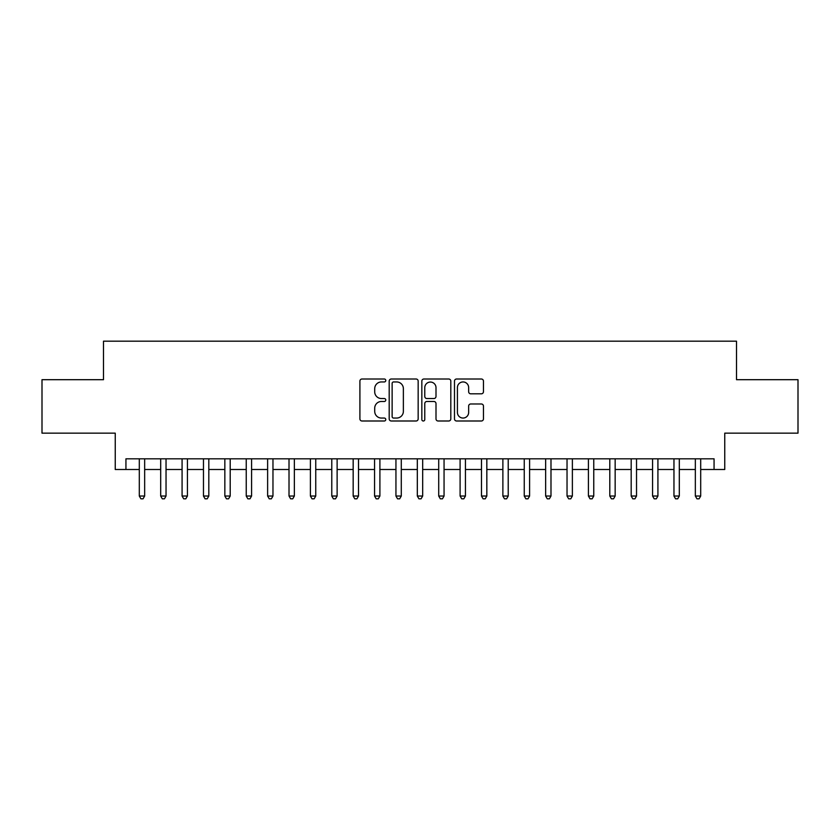 <?xml version="1.0" encoding="UTF-8"?>
<svg xmlns="http://www.w3.org/2000/svg" width="840" height="840" viewBox="0 0 840 840"><rect width="100%" height="100%" fill="white"/><g stroke="black" fill="none" stroke-linecap="round" stroke-linejoin="round"><path stroke-width="1.26" d="M385.781 380.478A1.47 1.47 0 0 0 384.31 379.008L362.008 379.008A2.1 2.1 0 0 0 359.909 381.108L359.909 418.897A2.1 2.1 0 0 0 362.008 420.998L384.31 420.998A1.47 1.47 0 0 0 385.781 419.528A1.47 1.47 0 0 0 384.31 418.058L381.423 418.058A6.72 6.72 0 0 1 374.714 411.338L374.714 408.188A6.72 6.72 0 0 1 381.423 401.478L384.31 401.478A1.47 1.47 0 0 0 385.781 400.008A1.47 1.47 0 0 0 384.31 398.538L381.423 398.538A6.72 6.72 0 0 1 374.714 391.818L374.714 388.668A6.72 6.72 0 0 1 381.423 381.948L384.31 381.948A1.47 1.47 0 0 0 385.781 380.478M481.352 393.813A2.1 2.1 0 0 0 483.452 391.713L483.452 381.108A2.1 2.1 0 0 0 481.352 379.008L456.582 379.008A2.1 2.1 0 0 0 454.482 381.108L454.482 418.897A2.1 2.1 0 0 0 456.582 420.998L481.352 420.998A2.1 2.1 0 0 0 483.452 418.897L483.452 406.088A2.1 2.1 0 0 0 481.352 403.988L470.747 403.988A2.1 2.1 0 0 0 468.647 406.088L468.647 412.44A5.617 5.617 0 0 1 463.029 418.058A5.617 5.617 0 0 1 457.422 412.44L457.422 387.566A5.617 5.617 0 0 1 463.029 381.948A5.617 5.617 0 0 1 468.647 387.566L468.647 391.713A2.1 2.1 0 0 0 470.747 393.813L481.352 393.813M125.937 469.507L125.937 458.819L714.063 458.819L714.063 469.507L724.752 469.507L724.752 433.156L798 433.156L798 379.691L736.512 379.691L736.512 341.187L103.488 341.187L103.488 379.691L42 379.691L42 433.156L115.248 433.156L115.248 469.507L139.303 469.507M418.163 381.108A2.1 2.1 0 0 0 416.062 379.008L391.293 379.008A2.1 2.1 0 0 0 389.193 381.108L389.193 418.897A2.1 2.1 0 0 0 391.293 420.998L416.062 420.998A2.1 2.1 0 0 0 418.163 418.897L418.163 381.108M423.938 379.008L448.707 379.008A2.1 2.1 0 0 1 450.807 381.108L450.807 418.897A2.1 2.1 0 0 1 448.707 420.998L438.102 420.998A2.1 2.1 0 0 1 436.002 418.897L436.002 403.568A2.1 2.1 0 0 0 433.902 401.478L426.878 401.478A2.1 2.1 0 0 0 424.778 403.568L424.778 419.528A1.47 1.47 0 0 1 423.308 420.998A1.47 1.47 0 0 1 421.838 419.528L421.838 381.108A2.1 2.1 0 0 1 423.938 379.008M144.659 469.507L160.692 469.507M166.036 469.507L182.081 469.507M187.425 469.507L203.469 469.507M208.814 469.507L224.847 469.507M230.202 469.507L246.236 469.507M251.58 469.507L267.624 469.507M272.969 469.507L289.012 469.507M294.357 469.507L310.401 469.507M315.745 469.507L331.779 469.507M337.124 469.507L353.168 469.507M358.512 469.507L374.556 469.507M379.901 469.507L395.945 469.507M401.289 469.507L417.322 469.507M422.678 469.507L438.711 469.507M444.056 469.507L460.1 469.507M465.444 469.507L481.488 469.507M486.832 469.507L502.877 469.507M508.221 469.507L524.255 469.507M529.599 469.507L545.643 469.507M550.988 469.507L567.032 469.507M572.376 469.507L588.42 469.507M593.764 469.507L609.798 469.507M615.153 469.507L631.187 469.507M636.531 469.507L652.575 469.507M657.92 469.507L673.964 469.507M679.308 469.507L695.341 469.507M700.697 469.507L714.063 469.507M393.603 381.948A1.47 1.47 0 0 0 392.133 383.418L392.133 416.588A1.47 1.47 0 0 0 393.603 418.058L396.648 418.058A6.72 6.72 0 0 0 403.368 411.338L403.368 388.668A6.72 6.72 0 0 0 396.648 381.948L393.603 381.948M436.002 387.671A5.617 5.617 0 0 0 430.395 382.053A5.617 5.617 0 0 0 424.778 387.671L424.778 396.438A2.1 2.1 0 0 0 426.878 398.538L433.902 398.538A2.1 2.1 0 0 0 436.002 396.438L436.002 387.671M144.659 458.819L144.659 496.031L139.303 496.031L139.303 458.819M144.659 496.031L143.052 498.813L140.91 498.813L139.303 496.031M166.036 458.819L166.036 496.031L160.692 496.031L160.692 458.819M166.036 496.031L164.441 498.813L162.298 498.813L160.692 496.031M187.425 458.819L187.425 496.031L182.081 496.031L182.081 458.819M187.425 496.031L185.819 498.813L183.687 498.813L182.081 496.031M208.814 458.819L208.814 496.031L203.469 496.031L203.469 458.819M208.814 496.031L207.207 498.813L205.065 498.813L203.469 496.031M230.202 458.819L230.202 496.031L224.847 496.031L224.847 458.819M230.202 496.031L228.596 498.813L226.453 498.813L224.847 496.031M251.58 458.819L251.58 496.031L246.236 496.031L246.236 458.819M251.58 496.031L249.984 498.813L247.842 498.813L246.236 496.031M272.969 458.819L272.969 496.031L267.624 496.031L267.624 458.819M272.969 496.031L271.362 498.813L269.231 498.813L267.624 496.031M294.357 458.819L294.357 496.031L289.012 496.031L289.012 458.819M294.357 496.031L292.75 498.813L290.619 498.813L289.012 496.031M315.745 458.819L315.745 496.031L310.401 496.031L310.401 458.819M315.745 496.031L314.139 498.813L311.997 498.813L310.401 496.031M337.124 458.819L337.124 496.031L331.779 496.031L331.779 458.819M337.124 496.031L335.528 498.813L333.385 498.813L331.779 496.031M358.512 458.819L358.512 496.031L353.168 496.031L353.168 458.819M358.512 496.031L356.916 498.813L354.774 498.813L353.168 496.031M379.901 458.819L379.901 496.031L374.556 496.031L374.556 458.819M379.901 496.031L378.294 498.813L376.163 498.813L374.556 496.031M401.289 458.819L401.289 496.031L395.945 496.031L395.945 458.819M401.289 496.031L399.683 498.813L397.541 498.813L395.945 496.031M422.678 458.819L422.678 496.031L417.322 496.031L417.322 458.819M422.678 496.031L421.071 498.813L418.929 498.813L417.322 496.031M444.056 458.819L444.056 496.031L438.711 496.031L438.711 458.819M444.056 496.031L442.459 498.813L440.318 498.813L438.711 496.031M465.444 458.819L465.444 496.031L460.1 496.031L460.1 458.819M465.444 496.031L463.838 498.813L461.706 498.813L460.1 496.031M486.832 458.819L486.832 496.031L481.488 496.031L481.488 458.819M486.832 496.031L485.226 498.813L483.084 498.813L481.488 496.031M508.221 458.819L508.221 496.031L502.877 496.031L502.877 458.819M508.221 496.031L506.615 498.813L504.473 498.813L502.877 496.031M529.599 458.819L529.599 496.031L524.255 496.031L524.255 458.819M529.599 496.031L528.003 498.813L525.861 498.813L524.255 496.031M550.988 458.819L550.988 496.031L545.643 496.031L545.643 458.819M550.988 496.031L549.381 498.813L547.25 498.813L545.643 496.031M572.376 458.819L572.376 496.031L567.032 496.031L567.032 458.819M572.376 496.031L570.77 498.813L568.638 498.813L567.032 496.031M593.764 458.819L593.764 496.031L588.42 496.031L588.42 458.819M593.764 496.031L592.158 498.813L590.016 498.813L588.42 496.031M615.153 458.819L615.153 496.031L609.798 496.031L609.798 458.819M615.153 496.031L613.547 498.813L611.404 498.813L609.798 496.031M636.531 458.819L636.531 496.031L631.187 496.031L631.187 458.819M636.531 496.031L634.935 498.813L632.793 498.813L631.187 496.031M657.92 458.819L657.92 496.031L652.575 496.031L652.575 458.819M657.92 496.031L656.313 498.813L654.182 498.813L652.575 496.031M679.308 458.819L679.308 496.031L673.964 496.031L673.964 458.819M679.308 496.031L677.702 498.813L675.56 498.813L673.964 496.031M700.697 458.819L700.697 496.031L695.341 496.031L695.341 458.819M700.697 496.031L699.09 498.813L696.948 498.813L695.341 496.031"/></g></svg>
